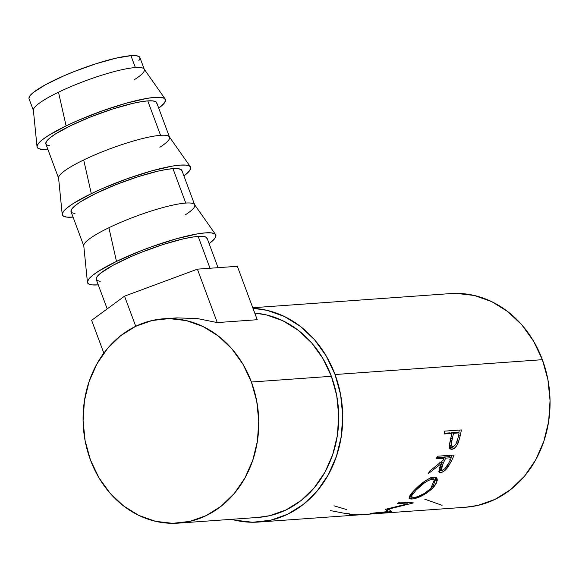 <?xml version="1.0" encoding="UTF-8"?>
<svg xmlns="http://www.w3.org/2000/svg" width="579" height="579" viewBox="0 0 579 579"><rect width="100%" height="100%" fill="white"/><g stroke="black" fill="none" stroke-linecap="round" stroke-linejoin="round"><path stroke-width="0.87" d="M165.21 99.067L144.12 69.046A59.13 9.85 159.6 0 0 135.363 67.562L130.941 55.671A59.13 9.85 159.6 0 0 66.976 74.503A59.13 9.85 159.6 0 0 29.051 98.763L33.473 110.654A59.13 9.85 -20.4 0 1 58.493 92.213A59.13 9.85 -20.4 0 1 135.363 67.562A59.13 9.85 159.6 0 0 58.493 92.213L66.1 125.889A68.445 11.399 -20.4 0 1 165.21 99.067A68.445 11.399 -20.4 0 1 158.718 108.143L164.212 103.192L165.565 100.333L164.45 98.365L160.911 97.359L155.078 97.352L147.175 98.343L126.461 103.134L101.911 111.009L77.268 120.765L66.1 125.889L58.493 92.213A59.13 9.85 159.6 0 0 33.379 110.227L37.027 146.74A68.445 11.399 -20.4 0 1 66.1 125.889L48.195 135.652L42.151 139.923L38.38 143.549L37.02 146.407L38.134 148.376L41.681 149.382L47.869 149.36A68.445 11.399 -20.4 0 1 37.027 146.74M190.411 166.824L169.321 136.803A59.13 9.85 159.6 0 0 160.564 135.32L147.761 100.891A59.13 9.85 159.6 0 0 83.789 119.723A59.13 9.85 159.6 0 0 45.871 143.983L58.674 178.404A59.13 9.85 -20.4 0 1 83.694 159.97A59.13 9.85 -20.4 0 1 160.564 135.32A59.13 9.85 159.6 0 0 83.694 159.97L91.301 193.647A68.445 11.399 -20.4 0 1 190.411 166.824A68.445 11.399 -20.4 0 1 183.919 175.9L189.413 170.95L190.766 168.091L189.651 166.122L186.112 165.116L180.279 165.109L172.376 166.101L151.662 170.892L127.112 178.766L102.469 188.522L91.301 193.647L73.395 203.41L67.352 207.68L63.574 211.306L62.221 214.165L63.335 216.133L66.874 217.139L73.07 217.118A68.445 11.399 -20.4 0 1 62.228 214.498A68.445 11.399 -20.4 0 1 91.301 193.647L83.694 159.97A59.13 9.85 159.6 0 0 58.573 177.985L62.228 214.498M215.612 234.582L194.515 204.561A59.13 9.85 159.6 0 0 185.765 203.07L172.962 168.648A59.13 9.85 159.6 0 0 108.99 187.48A59.13 9.85 159.6 0 0 71.065 211.74L83.868 246.162A59.13 9.85 -20.4 0 1 108.888 227.728A59.13 9.85 -20.4 0 1 185.765 203.07A59.13 9.85 159.6 0 0 108.888 227.728L116.495 261.404A68.445 11.399 -20.4 0 1 215.612 234.582A68.445 11.399 -20.4 0 1 209.113 243.65L214.606 238.707L215.967 235.848L214.852 233.88L211.306 232.874L205.473 232.867L197.577 233.858L176.856 238.649L152.306 246.524L139.756 251.257L116.495 261.404L98.596 271.167L92.546 275.438L88.775 279.064L87.422 281.915L88.536 283.891L92.075 284.897L98.271 284.875A68.445 11.399 -20.4 0 1 87.429 282.255A68.445 11.399 -20.4 0 1 116.495 261.404L108.888 227.728A59.13 9.85 159.6 0 0 83.774 245.742L87.429 282.255M218.051 267.679L207.116 238.273A59.13 9.85 159.6 0 0 198.156 236.406L210.003 268.251L198.156 236.406A59.13 9.85 159.6 0 0 134.19 255.238A59.13 9.85 159.6 0 0 96.266 279.498L107.202 308.897M258.531 522.055L362.193 514.637A107.093 91.764 -94.1 0 0 364.908 514.398L381.67 513.197A107.093 91.764 85.9 0 1 378.956 513.443L465.863 507.218A107.093 91.764 -94.1 0 0 542.371 359.689L335.038 374.526A107.093 91.764 85.9 0 1 258.531 522.055A107.093 91.764 85.9 0 1 231.499 519.327L234.741 520.152L252.69 522.258L270.567 520.253L287.691 514.21L303.403 504.367L317.097 491.101L328.242 474.91L336.413 456.433L341.306 436.378L342.717 415.505L340.604 394.617L335.038 374.526L542.371 359.689L533.57 341.169L521.882 324.913L507.74 311.567L491.694 301.63L474.367 295.493L456.418 293.387L450.173 293.611M444.614 431.131L461.376 429.929A107.093 91.764 85.9 0 1 460.139 436.117L458.38 442.363L456.759 445.635L454.327 448.327L451.569 449.297L450.614 449.051L449.731 447.936L449.42 446.004L451.359 435.676A107.093 91.764 -94.1 0 0 451.823 433.418L444.093 433.975A107.093 91.764 -94.1 0 0 444.614 431.131A107.093 91.764 -94.1 0 1 444.093 433.975L451.823 433.418L449.876 432.853L444.231 433.258L449.876 432.853L451.823 433.418A107.093 91.764 -94.1 0 1 451.359 435.676L449.63 443.557L450.694 449.087L451.946 449.297C454.204 449.051 456.245 447.017 458.054 443.196L460.139 436.117L458.206 435.48L460.139 436.117A107.093 91.764 -94.1 0 0 461.376 429.929L444.614 431.131M437.369 456.223L454.124 455.022A107.093 91.764 85.9 0 1 451.555 460.739L447.639 467.564L443.21 471.675L440.59 472.602L438.983 472.044L439.179 468.512L441.509 463.439L428.098 473.803A107.093 91.764 -94.1 0 0 429.915 470.922L443.036 460.334A107.093 91.764 -94.1 0 0 443.984 458.257L436.255 458.807A107.093 91.764 -94.1 0 0 437.369 456.223A107.093 91.764 -94.1 0 1 436.255 458.807L443.984 458.257L442.211 457.149L436.812 457.533L442.211 457.149L443.984 458.257A107.093 91.764 -94.1 0 1 443.036 460.334L429.915 470.922A107.093 91.764 -94.1 0 1 428.098 473.803L441.509 463.439L439.171 472.247L440.59 472.602C442.957 472.312 445.446 470.445 448.059 466.992L451.555 460.739L449.811 459.567L451.555 460.739A107.093 91.764 -94.1 0 0 454.124 455.022L437.369 456.223M433.584 487.243L427.541 492.519L421.736 495.899L413.819 498.751L411.047 499.055L409.36 498.635L409.165 496.825L411.054 493.8L414.767 489.762L424.711 481.265L429.676 478.276L434.568 477.074L436.45 477.769L437.131 478.804L437.297 480.237L435.98 484.008L433.584 487.243M387.727 511.626L385.346 509.411A107.093 91.764 -94.1 0 0 385.875 509.202L407.276 503.954L397.57 503.462A107.093 91.764 -94.1 0 0 399.785 502.102L413.29 502.861A107.093 91.764 85.9 0 1 412.972 503.042L388.639 509.086L391.339 511.554A107.093 91.764 85.9 0 1 390.984 511.641L370.582 513.58A107.093 91.764 -94.1 0 0 373.057 513.095L387.727 511.626L386.765 509.013L387.727 511.626L373.057 513.095A107.093 91.764 -94.1 0 1 370.582 513.58L390.984 511.641L390.912 511.257L390.984 511.641A107.093 91.764 -94.1 0 0 391.339 511.554L388.495 508.63L388.639 509.086L412.972 503.042A107.093 91.764 -94.1 0 0 413.29 502.861L399.785 502.102A107.093 91.764 -94.1 0 1 397.57 503.462L407.276 503.954L385.875 509.202A107.093 91.764 -94.1 0 1 385.346 509.411L387.727 511.626M364.133 514.499A107.093 91.764 85.9 0 1 363.916 514.514A107.093 91.764 85.9 0 1 363.055 514.572A107.093 91.764 -94.1 0 0 364.133 514.499L370.574 514.036L364.133 514.499M370.147 514.072A107.093 91.764 -94.1 0 0 370.357 514.058A107.093 91.764 -94.1 0 0 370.574 514.036L370.574 513.993A107.093 91.764 -94.1 0 0 372.297 513.913A107.093 91.764 85.9 0 1 372.08 513.935A107.093 91.764 85.9 0 1 370.574 514.022L370.574 514.036A107.093 91.764 -94.1 0 1 370.147 514.072M377.023 513.58A107.093 91.764 -94.1 0 0 377.233 513.566A107.093 91.764 -94.1 0 0 377.45 513.544L372.297 513.913L377.45 513.544A107.093 91.764 -94.1 0 0 381.67 513.197L364.908 514.398A107.093 91.764 -94.1 0 1 349.166 514.492M378.956 513.443A107.093 91.764 85.9 0 1 377.45 513.53M257.843 517.438L269.713 515.686L286.091 509.911L301.116 500.495L314.216 487.8L324.877 472.319L332.701 454.645L337.376 435.459L338.722 415.49L336.703 395.515L331.376 376.299L251.416 382.017A102.432 87.776 85.9 0 1 178.231 523.134A102.432 87.776 85.9 0 1 90.425 459.9A102.432 87.776 85.9 0 1 163.611 318.79A102.432 87.776 85.9 0 1 251.416 382.017L331.376 376.299A102.432 87.776 -94.1 0 0 254.76 313.101L266.333 314.889L282.907 320.766L298.25 330.269L311.777 343.036L322.966 358.575L331.376 376.299A102.432 87.776 -94.1 0 1 258.198 517.416L178.231 523.134M176.877 317.885L197.497 318.588L217.263 322.575L197.396 269.155L124.536 296.166L91.634 320.325L103.836 353.147L91.634 320.325L124.536 296.166L135.732 326.281L124.536 296.166L197.396 269.155L217.263 322.575L257.221 319.717L237.354 266.297L257.221 319.717L217.263 322.575L197.497 318.588L176.877 317.885L163.611 318.79M424.74 499.17L442.074 505.315M465.487 507.247L477.899 505.416L495.023 499.373L510.736 489.53L524.429 476.264L535.575 460.073L543.746 441.596L548.639 421.541L550.05 400.668L547.937 379.781L542.371 359.689A107.093 91.764 -94.1 0 0 450.578 293.582L252.77 307.738M252.987 308.332A107.093 91.764 85.9 0 1 335.038 374.526L326.238 356.005L314.549 339.75L300.407 326.404L284.361 316.467L267.035 310.33L252.987 308.332M90.425 459.9L85.106 440.684L83.079 420.709L84.433 400.748L89.108 381.554L96.925 363.88L107.593 348.399L120.685 335.711L135.71 326.295L152.096 320.513L169.198 318.595L186.366 320.614L202.939 326.484L218.29 335.986L231.81 348.753L242.999 364.3L251.416 382.017L256.736 401.24L258.762 421.215L257.409 441.176L252.733 460.37L244.917 478.044L234.249 493.525L221.156 506.212L206.131 515.628L189.746 521.411L172.643 523.329L155.476 521.31L138.902 515.44L123.551 505.937L110.032 493.17L98.843 477.624L90.425 459.9M346.43 509.513L333.982 505.8M349.209 513.559L344.57 513.32L330.348 510.584M406.668 502.507L407.276 503.954L406.668 502.507M389.016 509.506L387.337 509.672L389.016 509.506M411.857 499.033L410.793 497.035L409.114 496.985L410.793 497.035L411.857 499.033C418.139 498.403 425.037 494.835 432.556 488.336L436.877 482.097L436.552 477.87L433.743 477.082C428.019 478.442 421.693 482.669 414.767 489.762L409.1 498.331L411.857 499.033M435.64 477.291L434.851 481.793M431.84 487.38L432.556 488.336L431.84 487.38M411.77 496.927L410.793 497.035L411.77 496.927M434.568 482.329L435.821 478.638L435.618 477.241M411.618 495.501L410.482 494.553L411.756 496.912L413.971 497.499L417.488 496.724L424.371 493.467L430.747 488.553C424.675 493.88 419.08 496.862 413.971 497.499L411.937 497.129L411.807 495.552L416.562 489.566C422.221 483.812 427.411 480.382 432.129 479.267L430.624 477.704L432.404 477.972L433.157 478.695M415.888 488.662L416.562 489.566L415.888 488.662M415.874 490.261L424.689 482.683L428.793 480.237L432.129 479.267L434.351 479.875L430.747 488.553L433.591 485.021L434.829 480.859L434.315 479.839L432.129 479.267L430.624 477.704M434.351 479.875L432.882 478.319L431.08 477.689M446.988 466.153L448.059 466.992L446.988 466.153M438.477 471.168L441.639 470.242L438.983 471.168L440.59 472.602L438.679 471.176M439.787 462.216L441.509 463.439L439.787 462.216M451.808 455.188A104.763 89.767 85.9 0 1 450.817 457.432A104.763 89.767 -94.1 0 0 451.808 455.188M443.934 457.026L449.514 456.621L443.934 457.026L443.507 457.953L443.934 457.026L445.707 458.134L443.934 457.026M441.495 462.078L440.988 463.07L441.495 462.078L443.217 463.294L441.495 462.078M440.069 468.874L439.244 467.666M442.059 470.264L441.256 470.061L443.217 463.294L445.707 458.134L451.294 457.736L449.514 456.621L451.294 457.736L445.707 458.134L441.459 466.935L441.017 469.735L442.45 470.199L444.838 468.737L448.768 463.019A107.093 91.764 -94.1 0 0 451.294 457.736A107.093 91.764 -94.1 0 1 448.768 463.019C446.981 466.935 444.744 469.345 442.059 470.264M439.302 468.172L441.256 470.054M456.165 442.399L458.054 443.196L456.165 442.399M453.654 446.358L450.1 448.37L451.946 449.297L449.948 448.378M459.299 430.081A104.763 89.767 85.9 0 1 458.785 432.795A104.763 89.767 -94.1 0 0 459.299 430.081M449.688 448.378L451.642 447.936L454.117 445.823M451.598 432.73L457.186 432.332L451.598 432.73L451.475 433.316L451.598 432.73L453.545 433.295L451.598 432.73M449.507 444.477L450.332 445.627L449.478 444.361M452.85 446.597C450.998 445.881 450.809 443.275 452.286 438.788L451.28 444.107L451.663 445.989L452.85 446.597L454.443 445.808L456.006 443.861L457.851 438.629C456.99 442.957 455.318 445.606 452.85 446.597L450.332 445.627M452.286 438.788L450.368 438.1L452.286 438.788L453.545 433.295L459.133 432.897L457.186 432.332L459.133 432.897L453.545 433.295L452.286 438.788M457.851 438.629A107.093 91.764 -94.1 0 0 459.133 432.897A107.093 91.764 -94.1 0 1 457.851 438.629M197.396 269.155L237.354 266.297L197.396 269.155M100.189 281.358L97.127 280.489L96.165 278.781L97.337 276.321L100.594 273.179L112.804 265.406L130.934 256.635L141.385 252.292L163.046 244.526L182.986 238.946L191.331 237.26L198.156 236.406L203.193 236.413L206.254 237.281L207.217 238.982M194.718 204.944L181.915 170.516A59.13 9.85 159.6 0 0 172.962 168.648L185.765 203.07A59.13 9.85 -20.4 0 1 194.718 204.944A59.13 9.85 -20.4 0 1 185.056 215.012M74.988 213.6L71.926 212.732L70.964 211.031L72.136 208.563L75.393 205.429L80.619 201.738L96.085 193.306L116.184 184.535L137.845 176.769L157.785 171.189L166.137 169.502L172.962 168.648L177.999 168.655L181.061 169.524L182.023 171.225M169.524 137.187L156.721 102.758A59.13 9.85 159.6 0 0 147.761 100.891L160.564 135.32A59.13 9.85 -20.4 0 1 169.524 137.187A59.13 9.85 -20.4 0 1 159.855 147.254M49.787 145.843L46.733 144.974L45.763 143.274L46.935 140.806L50.199 137.672L55.418 133.981L70.891 125.549L90.983 116.777L112.652 109.011L132.584 103.431L140.936 101.745L147.761 100.891L152.798 100.898L155.86 101.766L156.822 103.467M138.837 60.715L140.002 58.255L139.04 56.554L135.985 55.678L130.941 55.671L115.771 58.218L95.832 63.799L74.17 71.557L63.719 75.9L45.589 84.672L33.379 92.452L30.122 95.586L28.95 98.054M144.323 69.429L139.901 57.538A59.13 9.85 159.6 0 0 130.941 55.671L135.363 67.562A59.13 9.85 -20.4 0 1 144.323 69.429A59.13 9.85 -20.4 0 1 134.654 79.497M363.916 514.514L370.357 514.058M372.08 513.935L377.233 513.566"/></g></svg>
